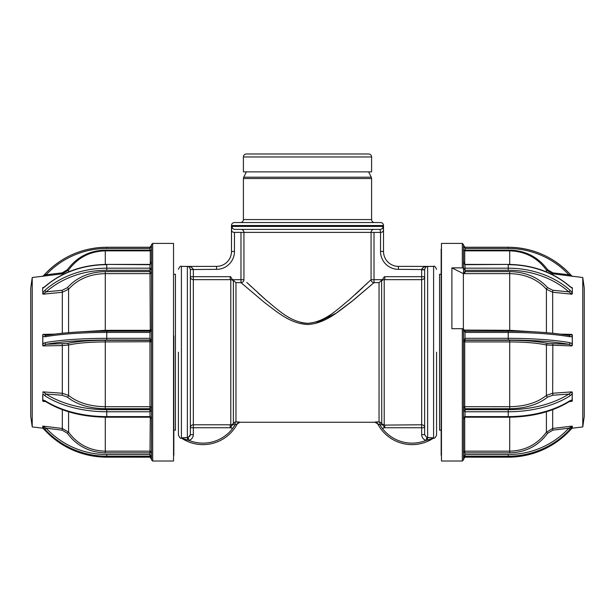 <?xml version="1.0" encoding="UTF-8"?>
<svg xmlns="http://www.w3.org/2000/svg" width="615" height="615" viewBox="0 0 615 615"><rect width="100%" height="100%" fill="white"/><g stroke="black" fill="none" stroke-linecap="round" stroke-linejoin="round"><path stroke-width="0.92" d="M246.392 153.981L368.608 153.981A2.983 2.983 0 0 1 371.591 156.963L243.409 156.963A2.983 2.983 0 0 1 246.392 153.981M243.409 156.963L243.409 171.869L371.591 171.869L371.591 156.963M246.392 171.869L243.725 177.197A2.983 2.983 0 0 0 243.409 178.535L243.409 219.563L371.591 219.563L371.591 178.535L243.409 178.535M368.608 171.869L371.276 177.197A2.983 2.983 0 0 1 371.591 178.535M243.409 219.563A2.983 2.983 0 0 1 240.427 222.545L374.573 222.545A2.983 2.983 0 0 1 371.591 219.563M234.469 222.545L380.531 222.545A2.983 2.983 0 0 1 383.514 225.521L231.486 225.521A2.983 2.983 0 0 1 234.469 222.545L268.155 222.545M246.776 282.4L265.903 299.966C276.95 308.715 289.819 322.368 307.738 323.313C325.635 322.014 338.281 308.507 349.243 299.828L371.068 279.687L371.068 232.378L380.531 232.424L380.032 229.403L374.02 229.403L380.032 229.403A2.983 2.96 -90 0 0 382.991 226.42L383.445 229.964L383.514 225.521M182.301 266.395L187.367 266.395C189.989 266.21 191.972 267.194 193.318 269.347L190.343 269.562C189.812 267.44 188.82 266.403 187.367 266.433L216.58 266.364A14.906 14.906 0 0 0 231.486 251.458L231.486 225.521M231.601 228.48L231.486 229.403M231.555 229.964C231.617 231.478 232.585 232.301 234.469 232.424C232.585 232.301 231.617 231.478 231.555 229.964L231.824 226.658M377.51 421.836L375.327 422.044M375.135 422.082L379.893 421.998L381.754 423.781L381.623 281.124L382.292 279.687L379.04 282.646L374.02 282.646L350.888 302.211C339.342 310.667 325.827 323.452 307.715 324.489C289.596 323.744 275.881 310.852 264.258 302.326L240.98 282.646L235.96 282.646L235.96 421.79L239.996 422.159A2.983 2.975 -152.5 0 0 237.352 423.758L235.107 424.742L235.107 421.998L238.781 421.928M384.429 425.096L421.667 424.78A2.983 2.96 180 0 1 424.65 427.74L424.65 434.636L426.825 437.549L433.59 437.842L427.633 437.672L427.402 440.125L433.014 438.449A38.753 38.753 0 0 1 377.648 423.758A38.753 38.753 0 0 0 433.014 438.449L426.01 440.409C423.281 439.448 421.829 437.526 421.667 434.636L421.667 427.74L384.437 427.74L382.369 428.44C384.706 427.74 384.683 426.51 382.292 424.742L381.754 423.781M436.573 352.211L436.573 435.082C435.389 437.726 434.398 438.718 433.59 438.065L433.014 438.449L433.59 438.065M315.072 323.559L336.128 313.196L353.279 300.289L374.02 282.646A2.983 2.937 -132.5 0 1 371.068 279.687L382.292 279.687L384.437 276.689C385.059 278.28 384.982 279.272 384.206 279.648L421.667 279.648L421.667 276.689L424.65 276.689A2.983 2.96 -0 0 1 421.667 279.648L421.667 427.74L424.65 427.74L424.65 434.636L424.65 269.785L421.667 269.785L421.682 269.347C423.028 267.194 425.011 266.21 427.633 266.395L432.699 266.395L427.633 266.433C426.18 266.395 425.188 267.44 424.658 269.562L424.65 269.785M230.564 427.74C229.941 426.149 230.018 425.157 230.794 424.78A2.983 2.96 0 0 0 233.377 423.297L232.708 424.742C230.318 426.51 230.294 427.74 232.631 428.44L230.564 427.74L193.333 427.74L193.333 434.636C193.164 437.534 191.719 439.456 188.99 440.409L187.598 440.125L187.367 437.672L181.41 437.842L188.175 437.549L190.35 434.636L189.758 436.45M237.352 423.758A38.753 38.753 0 0 1 181.986 438.449L187.598 440.125L181.41 438.065C180.679 438.826 179.688 437.826 178.427 435.082L178.427 352.211M233.377 281.124A2.983 2.96 -0 0 0 230.794 279.648L193.333 279.648A2.983 2.96 -0 0 1 190.35 276.689L193.333 276.689L193.333 424.78L230.794 424.78L230.794 279.648C230.018 279.272 229.941 278.28 230.564 276.689L233.377 281.124L233.377 423.297M234.469 232.424L234.469 251.458L231.486 251.458A14.906 14.906 0 0 1 216.58 266.364L216.58 269.347L190.343 269.562M190.35 269.785L190.35 434.636L193.333 434.636M190.35 427.74A2.983 2.96 180 0 1 193.333 424.78L193.333 427.74L190.35 427.74L190.35 434.636M243.932 279.687L243.932 232.378L371.068 232.378A2.983 2.96 90 0 1 374.02 229.403L240.98 229.403A2.983 2.96 -90 0 1 243.932 232.378L240.98 232.378L240.98 279.687L243.932 279.687A2.983 2.937 -47.5 0 1 240.98 282.646L240.98 279.687L232.708 279.687L235.96 282.646M233.246 423.781L235.107 421.998M232.708 424.742L235.107 424.742A37.261 37.261 0 0 1 188.99 440.409L188.175 437.549M424.658 269.562L398.42 269.347A17.889 17.889 0 0 1 380.531 251.458L380.531 232.424C382.415 232.301 383.383 231.478 383.445 229.964L383.399 228.511M367.209 283.369L365.81 284.691M362.812 287.512L355.086 294.631M308.584 323.29L307.008 323.305M305.724 323.252L301.173 322.568M265.818 299.889L258.123 293.009M251.535 286.905L248.952 284.468M231.248 426.441L231.709 425.918M383.514 229.403L383.514 251.458A14.906 14.906 0 0 0 398.42 266.364L432.699 266.395M424.219 267.018L422.136 268.394M379.04 282.646L379.04 421.79L379.893 421.998L379.893 424.742L377.648 423.758A2.983 2.975 152.5 0 0 375.004 422.159M381.623 423.297A2.983 2.96 -0 0 0 384.206 424.78C384.982 425.157 385.059 426.149 384.437 427.74M424.65 434.636L421.667 434.636M426.825 437.549L426.01 440.409A37.261 37.261 0 0 1 379.893 424.742L382.292 424.742M383.399 228.48L383.306 227.358M181.41 438.065L181.986 438.449M380.032 229.403L234.968 229.403A2.983 2.96 -90 0 1 232.009 226.42L382.991 226.42M240.98 232.378L234.515 232.378M380.531 222.545L346.845 222.545M441.163 274.259L439.556 274.259L439.556 430.162L441.163 430.162M464.671 330.317L464.686 331.131M173.837 430.162L175.444 430.162L175.444 274.259L173.837 274.259M32.226 426.918L30.75 416.393L30.75 288.035L32.226 277.511L32.226 426.918L43.012 428.24M45.056 342.64A83.755 13.322 0 0 1 106.764 338.319L106.764 332.431A83.755 13.322 180 0 0 45.056 336.751L42.904 336.267L42.673 335.052L42.904 343.893L45.056 342.64A1.491 1.084 80.2 0 0 46.148 344.269L43.058 345.922L42.904 343.893M42.673 335.052L43.058 334.375L46.148 335.436A82.264 13.092 0 0 1 106.764 331.201L149.991 331.201L151.475 329.256L149.991 332.431L149.991 331.201M43.058 294.185L42.673 290.618L42.904 292.655L45.056 290.172A1.491 0.646 48.5 0 0 46.148 291.856L43.058 294.185L62.33 292.263L62.153 290.265L67.358 287.705A1.491 0.715 -139.4 0 1 68.58 289.235L62.33 292.263L62.33 333.245M42.673 287.735L42.673 290.618L42.673 287.735L44.057 287.236M151.475 335.09L151.475 244.601L152.674 243.409L152.674 461.019L151.475 459.828L151.475 335.09M173.538 243.409L173.538 461.019L173.538 243.409L152.674 243.409M173.837 455.331L173.837 335.805M105.288 408.714C89.375 408.46 76.737 404.578 67.358 397.082A1.491 0.992 -49.8 0 0 68.58 395.422C77.636 402.694 89.867 406.454 105.288 406.7L105.288 408.714L149.991 408.714L149.991 340.295L151.475 341.809L150.283 341.932M106.764 340.026L106.764 338.319L149.991 338.319L151.475 341.025L149.991 340.026L106.764 340.026A82.264 13.092 180 0 0 46.148 344.269L67.358 343.454A1.491 1.207 -102.9 0 1 68.58 345L62.33 345.553L62.153 343.954M151.475 341.725L105.288 341.917C89.944 341.978 77.705 343.001 68.58 345L68.58 395.422L62.33 393.254L62.33 345.553L43.058 345.922M45.056 400.711A1.491 0.892 122.5 0 0 45.349 401.38C62.107 411.704 82.579 416.985 106.764 417.216L106.764 411.766A83.755 49.046 180 0 1 45.056 395.883L42.904 393.746L42.673 396.713L42.904 400.004L45.056 400.711A83.755 49.046 0 0 0 106.764 416.601L149.991 416.601L149.991 411.766L106.764 411.766L106.764 409.682L149.991 409.682L151.475 410.22L149.991 411.766L149.991 408.714L151.475 407.33A1.192 0.638 0 0 0 150.283 406.684M151.475 407.399A1.192 0.638 3.9 0 0 150.283 406.7L105.288 406.7L105.288 340.295L149.991 340.295L149.991 332.431L106.764 332.431L106.764 331.201M105.288 452.863C89.375 452.432 76.737 445.898 67.358 433.252L68.58 432.191C77.636 444.422 89.867 450.749 105.288 451.172L105.288 452.863L149.991 452.863L150.283 417.285M45.349 401.38L44.28 400.911L43.058 401.349L42.904 400.004M149.991 416.601C150.883 416.809 151.382 417.908 151.475 419.891C151.421 418.531 150.921 417.639 149.991 417.216L149.991 416.601M151.475 452.332L151.475 452.348A1.192 1.161 0 0 0 150.283 451.172A1.192 1.161 15 0 1 151.475 452.348L149.991 452.863L149.991 454.508L151.475 457.214L149.991 456.215L106.764 456.215A83.755 82.687 180 0 1 45.056 429.431L42.904 426.887L42.673 427.233L45.056 430.4A83.755 82.687 0 0 0 106.764 457.16L149.991 457.16L151.475 459.113L149.991 457.183L149.991 454.508L106.764 454.508L106.764 457.16L149.991 457.183M151.475 454.231L151.475 454.762M42.904 426.887L42.673 427.879M42.673 426.233L46.148 428.201A82.264 81.218 0 0 0 106.764 454.508M45.056 429.431L46.148 428.201L62.153 430.146L67.358 433.252M68.58 411.781L68.58 432.191L62.33 428.471L62.33 409.69M42.904 393.746L42.673 400.796M42.673 392.416L43.058 391.87L46.148 394.084A82.264 48.17 0 0 0 106.764 409.682M45.056 395.883A1.491 0.892 -57.5 0 1 46.148 394.084L62.153 395.237L67.358 397.082M67.358 343.454C76.744 341.417 89.39 340.364 105.288 340.295M42.904 336.267L42.673 345.253M45.056 336.751A1.491 1.084 -99.8 0 1 45.894 335.444L45.894 335.444C62.476 332.661 82.771 331.247 106.764 331.178L149.991 331.178L151.475 329.256L151.475 341.025M42.904 276.312L45.056 274.029L46.148 274.805L44.042 275.989M45.08 274.021A83.755 82.687 180 0 1 106.764 247.268L149.991 247.268L151.475 245.316L149.991 248.498L106.764 248.498A82.264 81.218 0 0 0 46.148 274.805L62.153 272.86L67.358 269.747L68.373 270.339M150.283 251.389L149.991 250.144L151.475 250.213M151.29 330.178L150.283 330.301L149.991 271.607L151.475 272.668A1.192 0.922 -5.2 0 1 150.283 273.637L105.288 273.637C89.944 273.952 77.705 279.149 68.58 289.235L68.58 332.669M151.475 272.668L151.475 272.722A1.192 0.922 0 0 1 150.283 273.644M149.991 331.462L150.283 330.301M45.056 290.172A83.755 67.888 0 0 1 106.764 268.178L149.991 268.178L151.475 268.717L149.991 270.262L106.764 270.262A82.264 66.681 180 0 0 46.148 291.856L62.153 290.265M42.904 292.655L42.673 293.786M106.764 270.262L106.764 264.688A83.755 67.888 180 0 0 45.056 286.675L42.904 288.135M45.056 286.675A1.491 0.646 -131.5 0 1 45.164 286.375L43.604 287.505M67.358 287.705C76.744 277.319 89.39 271.953 105.288 271.607L149.991 271.607L149.991 264.404C150.921 263.989 151.421 263.097 151.475 261.736L149.991 264.688L106.764 264.404C82.479 264.734 61.946 272.061 45.164 286.375M67.358 269.747C76.744 257.101 89.39 250.559 105.288 250.144L105.288 264.419M74.915 332.2L105.288 330.317L105.288 331.185M582.774 277.511L584.25 288.035L584.25 416.393L582.774 426.918L582.774 277.511L552.67 273.813L552.67 274.782M570.943 287.236L572.327 287.735L572.327 290.618L572.327 287.735M572.327 293.786L572.327 290.618L571.942 294.185L568.852 291.856A82.264 66.681 180 0 0 508.236 270.262L465.009 270.262L463.526 268.717L465.009 268.178L465.009 271.607L464.717 273.637L463.372 273.644L463.372 330.317M568.852 335.436L571.942 334.375L572.327 340.126L572.327 335.052M463.526 244.601L463.526 268.793A1.192 0.922 0 0 0 462.326 267.871L462.326 243.409L463.526 244.601M463.526 335.09L463.526 459.828L462.326 461.019L462.326 328.702L463.526 328.964L463.526 335.09M463.372 273.644L451.894 267.871L451.894 328.702L462.326 328.702M451.894 267.871L462.326 267.871M441.163 334.952L441.462 243.409L441.462 461.019L441.163 334.952M441.163 249.098L441.163 455.331M463.526 407.399A1.192 0.638 176.1 0 1 464.717 406.7L465.009 408.714L463.526 407.33A1.192 0.638 180 0 1 464.717 406.684L509.712 406.7C525.056 406.477 537.295 402.717 546.42 395.422L552.67 393.254L552.847 395.237L547.642 397.082A1.491 0.992 49.8 0 1 546.42 395.422L546.42 345A1.491 1.207 102.9 0 1 547.642 343.454C538.263 341.417 525.625 340.364 509.712 340.295L509.712 341.917L464.717 341.917L464.717 406.684M546.42 332.669L546.42 289.235L552.67 292.263L552.67 333.245M463.772 330.317L464.717 330.301L465.009 331.462M546.42 271.899L546.42 270.046C537.31 257.662 525.079 251.266 509.712 250.859L509.712 250.144C525.625 250.574 538.263 257.108 547.642 269.747L546.627 270.339M463.526 265.742L463.526 249.667L464.717 250.859L464.717 264.335M463.526 250.213L465.009 250.144L464.717 251.389M465.009 247.268L465.009 248.498L463.526 245.316L465.009 247.268L508.236 247.268A83.755 82.687 180 0 1 569.921 274.021M569.944 429.431L568.852 428.201L572.327 426.233L569.944 429.431A83.755 82.687 180 0 1 508.236 456.215L508.236 454.508A82.264 81.218 -0 0 0 568.852 428.201L552.847 430.146L547.642 433.252L546.42 432.191L552.67 428.471L552.847 430.146M547.642 433.252C538.256 445.906 525.61 452.44 509.712 452.863L465.009 452.863L463.526 452.332A1.192 1.161 165 0 1 464.717 451.172L465.009 457.16L463.526 459.113L465.009 457.16L508.236 457.16L508.236 456.215L465.009 456.215L463.526 457.214L465.009 454.508L508.236 454.508M463.526 452.332A1.192 1.161 180 0 1 464.717 451.172L509.712 451.172C525.056 450.787 537.295 444.461 546.42 432.191L546.42 411.781M572.096 336.267L569.944 336.751A83.755 13.322 180 0 0 508.236 332.431L508.236 338.319A83.755 13.322 -0 0 1 569.944 342.64L572.096 343.893L571.942 345.922L546.42 345C537.364 343.009 525.133 341.986 509.712 341.917L509.712 408.714L465.009 408.714L465.009 409.682L508.236 409.682A82.264 48.17 -0 0 0 568.852 394.084L571.942 391.87L572.327 392.416L572.096 393.746L569.944 395.883A1.491 0.892 -122.5 0 0 568.852 394.084L552.847 395.237M463.526 410.22L465.009 409.682L465.009 411.766L463.526 410.22M569.944 336.751A1.491 1.084 -80.2 0 0 569.106 335.444C552.524 332.661 532.229 331.247 508.236 331.178L508.236 332.431L465.009 332.431L465.009 338.319L508.236 338.319L508.236 340.026L465.009 340.026L463.526 341.025L465.009 338.319L465.009 340.295L463.526 341.725L464.717 341.932M509.712 340.295L465.009 340.295L464.717 341.917L463.526 341.725M571.942 345.922L568.852 344.269A82.264 13.092 180 0 0 508.236 340.026M569.944 342.64A1.491 1.084 99.8 0 1 568.852 344.269L547.642 343.454M572.096 343.893L572.327 340.126L572.327 345.253M463.526 341.025L463.526 329.256L465.009 331.178L465.009 332.431L463.526 329.256L465.009 331.201L508.236 331.201L465.009 331.201M547.642 397.082C538.256 404.585 525.61 408.46 509.712 408.714M569.944 395.883A83.755 49.046 180 0 1 508.236 411.766L465.009 411.766L465.009 417.201C464.079 417.639 463.579 418.531 463.526 419.891C463.618 417.908 464.117 416.809 465.009 416.601L508.236 416.601A83.755 49.046 -0 0 0 569.944 400.711L572.096 400.004L572.327 400.796L572.096 393.746M572.096 400.004L572.327 392.416M572.327 400.796L571.942 401.349L570.72 400.911L569.651 401.38A1.491 0.892 57.5 0 0 569.944 400.711M465.009 457.183L508.236 457.183A83.755 82.687 -0 0 0 569.944 430.385L572.096 428.117L572.096 426.887M572.327 427.879L572.327 426.233M572.211 428.025L569.921 430.408M571.127 276.081L568.852 274.805A82.264 81.218 -0 0 0 508.236 248.498L465.009 248.498L465.009 250.144L509.712 250.144M572.211 276.404L569.944 274.029L572.096 276.312M508.236 247.268L508.236 247.245C532.598 247.661 553.162 256.586 569.944 274.029L568.852 274.805L552.847 272.86L547.642 269.747M572.096 288.135L569.944 286.675A83.755 67.888 180 0 0 508.236 264.688L508.236 268.178A83.755 67.888 0 0 1 569.944 290.172L572.096 292.655M569.944 290.172A1.491 0.646 131.5 0 1 568.852 291.856L552.847 290.265L547.642 287.705C538.263 277.327 525.625 271.961 509.712 271.607L465.009 271.607L463.526 272.668A1.192 0.922 -174.8 0 0 464.717 273.637L464.717 273.644A1.192 0.922 180 0 1 463.526 272.722L463.526 268.793M569.944 286.675A1.491 0.646 -48.5 0 0 569.836 286.375C553.054 272.061 532.521 264.734 508.236 264.404L465.009 264.688L463.526 261.736C463.579 263.097 464.079 263.989 465.009 264.404L465.009 268.178L508.236 268.178L508.236 270.262M569.836 286.375L571.397 287.505M463.526 272.668L463.526 268.717M509.712 331.185L509.712 330.317L463.526 330.055M547.642 287.705A1.491 0.715 139.4 0 0 546.42 289.235C537.364 279.179 525.133 273.983 509.712 273.637L509.712 330.317L540.085 332.2M243.725 177.197L371.276 177.197M427.633 266.395L427.633 437.672M433.59 437.842L433.59 266.364C434.321 265.603 435.312 266.603 436.573 269.347M381.623 281.124A2.983 2.96 0 0 1 384.206 279.648L384.206 424.78M182.301 266.364L181.41 266.364L181.41 437.842M187.367 437.672L187.367 266.395M193.333 269.785L193.333 276.689L230.564 276.689M234.469 251.458A17.889 17.889 0 0 1 216.58 269.347M384.437 276.689L421.667 276.689L421.667 269.785M374.02 282.646L374.02 232.378M398.42 266.364L398.42 269.347M383.514 251.458L380.531 251.458M43.058 334.375L54.466 334.153M62.33 274.782L62.33 273.813L32.226 277.511M105.288 417.208L105.288 451.172L150.283 451.172M43.058 426.126L62.33 428.471L62.153 430.146M45.587 401.534L43.058 401.349M43.058 391.87L62.33 393.254L62.153 395.237M150.283 253.257L150.283 260.552M106.764 247.268L106.764 248.498M149.991 247.268L149.991 250.144L105.288 250.144M150.283 264.335L150.283 250.859L151.475 249.667M105.288 271.607L105.288 330.317L150.283 330.317M62.33 273.813L68.58 270.046L68.58 271.899M62.276 273.821L62.153 272.86M571.942 294.185L552.67 292.263L552.847 290.265M560.534 334.153L571.942 334.375M464.717 273.637L509.712 273.637L509.712 271.607M508.236 409.682L508.236 417.216C532.421 416.985 552.893 411.704 569.651 401.38M464.717 250.859L509.712 250.859L509.712 264.419M464.717 260.552L464.717 253.257M509.712 452.863L509.712 417.208M464.717 417.285L464.717 451.172M552.847 343.954L552.67 393.254L571.942 391.87M465.009 417.201L508.236 417.216M571.942 401.349L569.413 401.534M552.67 409.69L552.67 428.471L571.942 426.126M463.526 245.316L465.009 247.245L508.236 247.245L508.236 248.498M552.847 272.86L552.724 273.821M237.298 423.866L239.942 422.267L375.058 422.267L377.702 423.866M432.699 266.364L433.59 266.364M181.41 266.364C180.602 265.711 179.611 266.702 178.427 269.347M173.538 461.019L152.674 461.019M106.764 417.216L149.991 417.216M42.789 428.025L45.056 430.4C61.838 447.843 82.402 456.768 106.764 457.183M42.789 276.404L45.056 274.029C61.838 256.586 82.402 247.661 106.764 247.245L149.991 247.245L151.475 245.316M150.283 250.859L105.288 250.859C89.921 251.266 77.69 257.662 68.58 270.046M149.991 264.404L106.764 264.404M441.462 243.409L462.326 243.409M508.236 457.183C532.598 456.768 553.162 447.843 569.944 430.4M546.42 270.046L552.67 273.813M508.236 264.404L465.009 264.404M441.462 461.019L462.326 461.019M582.774 426.918L571.988 428.24"/></g></svg>
